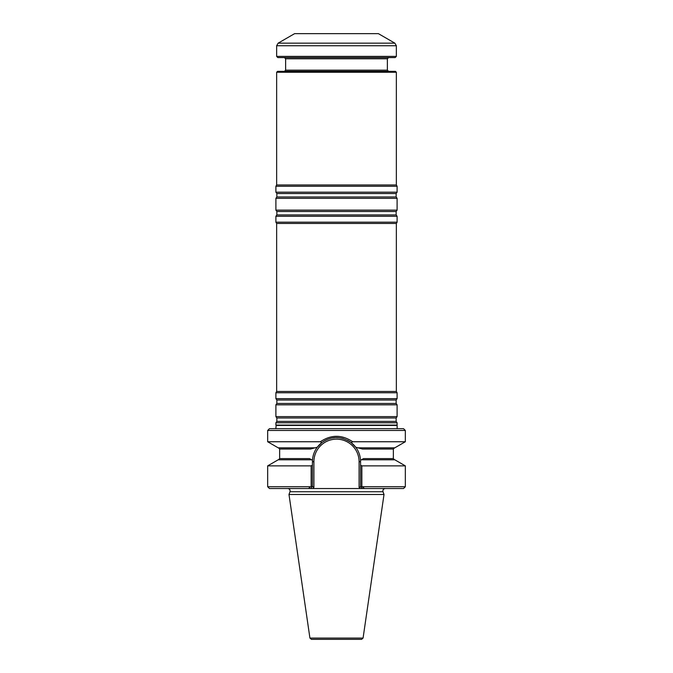 <?xml version="1.0" encoding="UTF-8"?>
<svg xmlns="http://www.w3.org/2000/svg" width="673" height="673" viewBox="0 0 673 673"><rect width="100%" height="100%" fill="white"/><g stroke="black" fill="none" stroke-linecap="round" stroke-linejoin="round"><path stroke-width="1.01" d="M397.104 422.779L275.896 422.779L275.896 425.092L397.104 425.092L397.104 422.779L396.145 421.407L396.145 417.975L397.104 416.612L275.896 416.612L276.855 417.975L276.855 421.407L275.896 422.779M396.355 391.467L276.645 391.467L276.645 223.478L396.355 223.478L396.355 391.467L397.104 392.763L397.104 398.66L396.145 400.023L396.145 403.455L397.104 404.818L275.896 404.818L275.896 416.612M397.104 404.818L397.104 416.612M397.104 398.66L275.896 398.66L276.855 400.023L276.855 403.455L275.896 404.818M397.104 392.763L275.896 392.763L275.896 398.66M396.355 223.478L397.104 222.183L275.896 222.183L276.645 223.478M396.355 72.255L276.645 72.255L277.545 71.355L395.455 71.355L396.355 72.255L396.355 184.974L397.104 186.27L397.104 192.167L396.145 193.53L396.145 196.97L397.104 198.333L397.104 210.127L396.145 211.49L396.145 214.923L397.104 216.285L275.896 216.285L275.896 222.183M397.104 216.285L397.104 222.183M397.104 210.127L275.896 210.127L276.855 211.49L276.855 214.923L275.896 216.285M397.104 198.333L275.896 198.333L275.896 210.127M397.104 192.167L275.896 192.167L276.855 193.53L276.855 196.97L275.896 198.333M397.104 186.27L275.896 186.27L275.896 192.167M396.355 184.974L276.645 184.974L275.896 186.27M394.858 43.156L378.394 33.65L294.606 33.65L278.142 43.156L394.858 43.156L396.355 45.747L396.355 56.397L276.645 56.397L276.645 45.747L278.142 43.156M276.645 56.397L277.848 57.592L395.152 57.592L396.355 56.397M284.427 57.592L285.63 58.787L387.37 58.787L387.37 70.16L285.63 70.16L284.427 71.355M388.573 71.355L387.37 70.16M397.163 428.676L397.104 425.092M361.594 639.35L311.406 639.35L309.925 638.071L288.986 494.487L384.014 494.487L363.075 638.071L361.594 639.35M385.259 488.522C383.408 488.825 382.659 489.894 383.013 491.736L384.014 494.487M310.421 486.73L267.669 486.73L269.469 488.522L308.562 488.522L310.421 486.73L308.562 488.522L310.615 488.522L312.407 486.377L313.904 487.345L313.904 461.737L313.904 487.345L312.726 488.522L310.615 488.522L360.274 488.522L359.096 487.345L361.855 486.369L364.438 488.522L362.385 488.522L360.593 486.73L362.385 488.522L360.274 488.522L362.385 488.522M405.331 430.468L267.669 430.468L269.469 428.676L403.531 428.676L405.331 430.468L405.331 441.749L394.807 447.823L357.96 447.823L362.427 449.017L393.36 449.017L393.36 458.599L363.479 458.599L360.543 460.29L361.409 459.794L394.807 459.794L405.331 465.867L405.331 486.73L403.531 488.522L364.438 488.522L361.855 486.377L361.855 465.867L360.593 465.144L360.593 486.73M405.331 486.73L362.579 486.73M311.145 486.369L312.407 486.377L312.407 465.144L311.145 465.867L311.145 486.377M405.331 465.867L361.855 465.867M405.331 441.749L352.66 441.749C341.884 434.522 331.108 434.522 320.348 441.749L267.669 441.749L278.193 447.823L315.04 447.823L317.269 447.225L310.573 449.017L279.64 449.017L279.64 458.599L309.521 458.599L312.457 460.29C312.794 455.411 314.4 451.053 317.269 447.225L321.778 442.674L317.269 447.225A24.093 24.093 0 0 1 326.927 439.629M311.145 465.867L267.669 465.867L278.193 459.794L311.591 459.794M320.348 441.749L321.778 442.666C331.259 435.885 341.076 435.885 351.222 442.674L355.731 447.225L357.96 447.823L355.731 447.225C358.6 451.053 360.206 455.411 360.543 460.29L360.593 465.144M352.164 443.431L355.731 447.225A24.093 24.093 0 0 0 347.436 440.277M343.609 438.72A24.093 24.093 0 0 0 339.924 437.896M338.183 437.711A24.093 24.093 0 0 0 336.517 437.652M334.624 437.719A24.093 24.093 0 0 0 332.672 437.955M330.679 438.359A24.093 24.093 0 0 0 328.668 438.956M328.163 439.141A24.093 24.093 0 0 0 327.743 439.292M312.407 465.144L312.457 460.29M351.222 442.666L352.66 441.749M396.145 421.407L276.855 421.407M396.145 417.975L276.855 417.975M396.145 403.455L276.855 403.455M396.145 400.023L276.855 400.023M396.145 214.923L276.855 214.923M396.145 211.49L276.855 211.49M396.145 196.97L276.855 196.97M396.145 193.53L276.855 193.53M276.645 45.747L396.355 45.747M396.843 425.42L276.157 425.42L275.837 428.676M363.075 638.071L309.925 638.071M383.013 491.736L289.987 491.736L288.986 494.487M312.407 461.737L313.904 461.737A22.596 22.596 0 0 1 336.5 439.149A22.596 22.596 0 0 1 359.096 461.737L359.096 487.345M359.096 461.737L360.593 461.737M276.645 391.467L275.896 392.763M276.645 72.255L276.645 184.974M285.63 58.787L285.63 70.16M387.37 58.787L388.573 57.592M289.987 491.736C290.341 489.894 289.592 488.825 287.741 488.522M393.36 458.599L394.555 459.794M279.64 458.599L278.445 459.794M267.669 465.867L267.669 486.73M393.36 449.017L394.555 447.823M279.64 449.017L278.445 447.823M267.669 430.468L267.669 441.749"/></g></svg>
